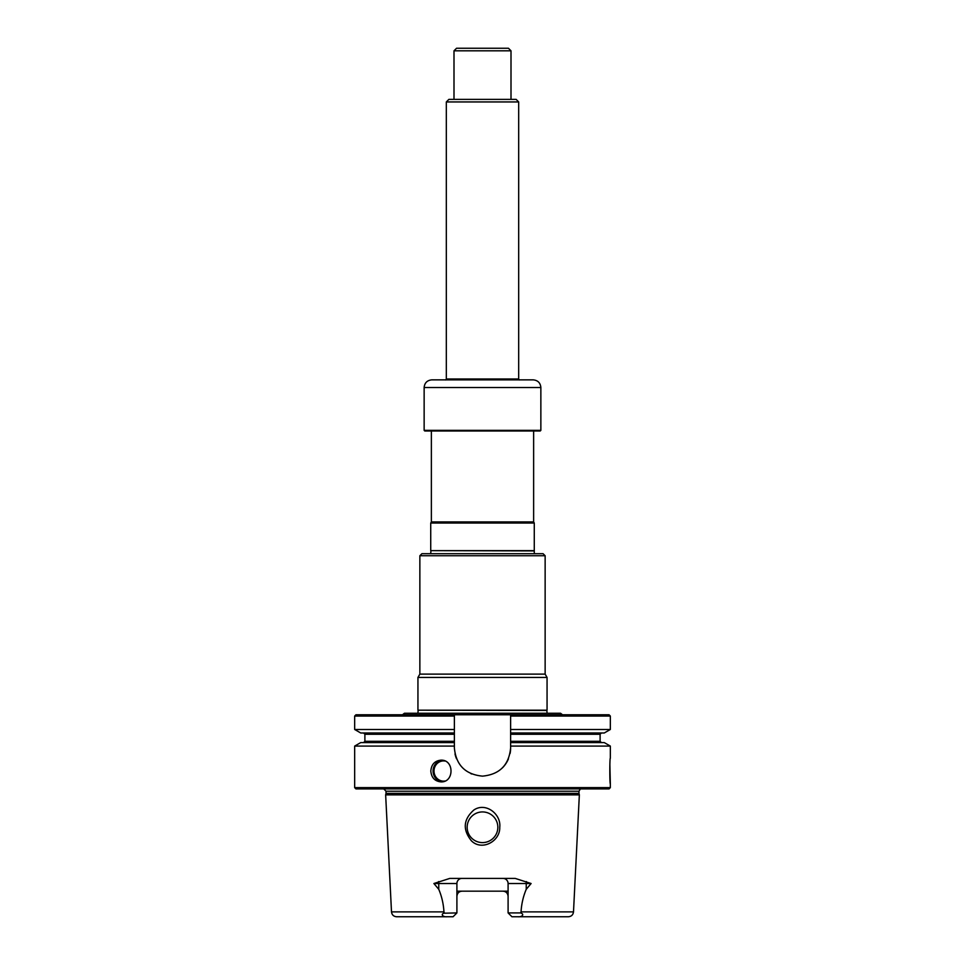 <?xml version="1.0" encoding="UTF-8"?>
<svg xmlns="http://www.w3.org/2000/svg" width="965" height="965" viewBox="0 0 965 965"><rect width="100%" height="100%" fill="white"/><g stroke="black" fill="none" stroke-linecap="round" stroke-linejoin="round"><path stroke-width="1.45" d="M419.859 555.744L421.91 553.705L543.09 553.705L545.141 555.744L419.859 555.744L419.859 674.125L417.942 677.442L417.942 710.18L547.058 710.18L547.058 677.442L417.942 677.442M562.523 714.775L560.544 713.244L404.456 713.244L402.477 714.775M610.338 716.054L610.338 729.48L510.618 729.48L510.618 714.775L510.618 716.054L610.338 716.054L609.06 714.775L355.94 714.775L354.662 716.054L354.662 729.48L454.382 729.48L454.382 714.775L454.382 716.054L354.662 716.054M454.382 729.48L454.382 748.008C456.047 765.112 465.432 774.485 482.524 776.137C499.593 774.473 508.953 765.1 510.618 748.008A28.118 28.118 0 0 1 510.087 753.508M508.471 758.792A28.118 28.118 0 0 1 502.391 767.899M471.74 773.99A28.118 28.118 0 0 1 470.811 773.592M456.529 758.804A28.118 28.118 0 0 1 455.01 753.942M510.618 746.09L610.338 746.09L604.259 742.58L510.618 742.58L510.618 748.008M510.618 742.58L510.618 729.48M610.338 746.09L610.338 758.237C609.639 757.465 609.639 784.557 610.338 783.809L610.338 787.633L354.662 787.633L354.662 746.09L454.382 746.09M610.338 783.809L609.868 764.473M430.824 771.023C431.391 764.425 434.769 760.806 440.945 760.155C454.358 759.515 454.358 782.531 440.945 781.891C434.769 781.24 431.391 777.609 430.824 771.023M610.338 729.48L604.259 732.99L510.618 732.99M454.382 742.58L360.741 742.58L354.662 746.09M454.382 732.99L360.741 732.99L354.662 729.48M610.338 787.633L609.06 788.912L355.94 788.912L354.662 787.633M578.964 791.216L386.036 791.216L386.036 793.399L578.964 793.399L578.964 791.216L580.399 788.912M391.501 911.889C391.911 914.868 393.611 916.485 396.603 916.75L447.012 916.75C443.249 917.184 440.028 914.362 444.358 912.914L443.96 911.889L391.501 911.889L385.65 794.871L579.35 794.871L578.964 793.399M443.96 911.889C443.478 903.879 441.753 896.352 438.761 889.308L433.888 883.518L449.811 878.403L515.189 878.403L531.112 883.518L526.239 889.308C523.247 896.364 521.522 903.891 521.04 911.889L520.642 912.914L508.097 912.914L511.933 916.75L517.988 916.75C521.751 917.184 524.972 914.362 520.642 912.914M456.903 891.178L508.097 891.178M471.451 840.841C481.885 851.335 500.316 841.263 499.749 827.27C501.318 814.062 485.672 801.903 473.839 810.021C463.296 819.466 462.5 829.731 471.451 840.841M497.844 827.27A15.344 15.344 0 0 0 482.5 811.927A15.344 15.344 0 0 0 467.156 827.27A15.344 15.344 0 0 0 482.5 842.602A15.344 15.344 0 0 0 497.844 827.27M443.9 913.216L456.903 912.914L453.068 916.75L447.012 916.75M462.018 878.403A5.115 5.115 0 0 0 456.903 883.518L456.903 912.914M502.982 878.403A5.115 5.115 0 0 1 508.097 883.518L508.097 912.914M521.04 911.889L573.5 911.889C573.089 914.868 571.389 916.485 568.397 916.75L517.988 916.75M506.553 892.637A5.115 5.115 0 0 0 505.045 891.624M460.522 891.407A5.115 5.115 0 0 0 456.903 896.292C457.265 893.132 458.978 891.431 462.018 891.178M508.097 896.292C507.735 893.132 506.034 891.431 502.982 891.178M547.107 713.244L546.841 710.457L417.942 710.18M534.272 523.018L430.728 523.018L430.728 550.641L534.272 550.641L534.272 523.018L533.633 521.92L431.367 521.92L430.728 523.018M533.633 430.993L533.633 521.92M534.321 553.705L534.272 550.641M545.141 555.744L545.141 674.125L547.058 677.442M545.141 674.125L419.859 674.125M540.858 430.354L540.219 430.993L424.781 430.993L424.142 430.354L540.858 430.354L540.858 387.52C540.4 382.864 537.843 380.306 533.187 379.86L431.813 379.86C427.157 380.306 424.6 382.864 424.142 387.52L540.858 387.52M518.675 101.94L446.325 101.94L448.882 99.383L516.118 99.383L518.675 101.94L518.675 379.004L446.325 379.004L445.746 379.993M519.254 379.993L518.675 379.004M453.996 50.807L456.554 48.25L508.446 48.25L511.004 50.807L453.996 50.807L453.996 99.383M511.004 50.807L511.004 99.383M601.388 732.99L600.109 734.269L510.618 734.269M600.109 734.269L600.109 741.301L510.618 741.301M454.382 741.301L364.891 741.301L363.612 742.58M454.382 734.269L364.891 734.269L364.891 741.301M442.115 781.807A10.868 10.277 90 0 1 442.115 760.227M444.986 781.011A10.096 9.553 90 0 1 434.009 771.023A10.096 9.553 90 0 1 444.986 761.035M433.888 883.518L456.903 883.518M438.593 881.564A5.115 2.316 -90 0 1 438.761 883.518L438.761 889.308M526.408 881.564A5.115 2.316 -90 0 0 526.239 883.518L531.112 883.518M508.097 883.518L526.239 883.518L526.239 889.308M534.055 550.919L430.728 550.641M600.109 741.301L601.388 742.58M364.891 734.269L363.612 732.99M386.036 791.216L383.479 788.658M386.036 793.399L385.65 794.871M573.5 911.889L579.35 794.871M418.159 710.457L417.893 713.244M431.367 430.993L431.367 521.92M430.945 550.919L430.68 553.705M424.142 387.52L424.142 430.354M446.325 101.94L446.325 379.004"/></g></svg>
